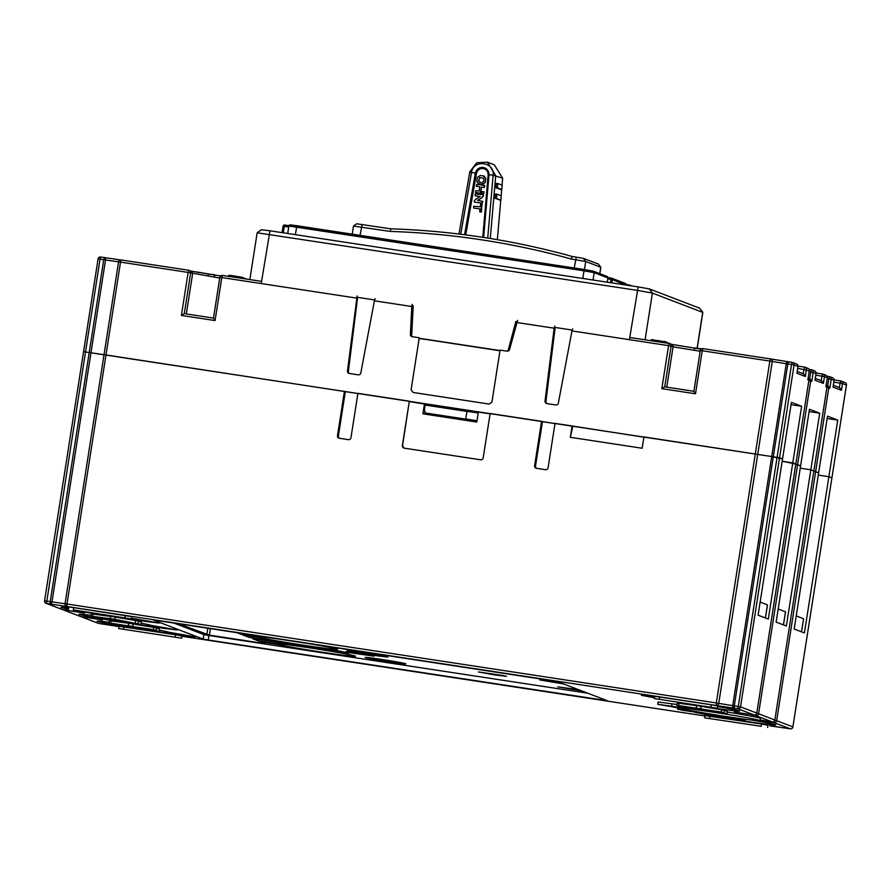 <?xml version="1.0" encoding="UTF-8"?>
<svg xmlns="http://www.w3.org/2000/svg" width="891" height="891" viewBox="0 0 891 891"><rect width="100%" height="100%" fill="white"/><g stroke="black" fill="none" stroke-linecap="round" stroke-linejoin="round"><path stroke-width="1.34" d="M500.876 200.163L496.499 198.481L496.877 194.149L501.254 195.831L500.876 200.163L495.073 198.37L495.429 194.026L496.877 194.149M500.386 189.427L501.811 189.538L497.412 187.856L497.791 183.524L502.168 185.205L501.789 189.538L500.397 189.415M497.779 183.524L496.354 183.401L495.986 187.745L500.363 189.415M465.837 194.628L466.583 190.34M467.664 184.114L468.41 179.826M483.178 194.728L475.17 194.071L475.215 195.886L480.104 196.499L475.493 199.45L474.279 200.898L474.435 202.134L482.12 203.103L482.655 201.366L477.543 200.375L482.064 197.479L483.334 196.198L483.178 194.728L483.601 195.174L482.187 197.524L477.665 200.419M483.746 191.643L481.819 191.699L481.931 193.514L483.69 193.458L483.858 191.676M480.405 182.343L478.556 181.018L479.659 177.621L483.368 178.089L483.924 178.868L483.557 181.641L481.975 182.499L481.786 183.936L482.733 184.404L485.127 182.466L485.673 178.3L483.49 175.95L480.16 175.538L477.342 177.454L476.83 181.385L478.567 183.88L480.06 183.713L480.405 182.232L479.826 184.081L478.255 183.802M478.946 181.719L478.556 181.018L478.99 181.731M484.47 176.206L483.49 175.95M476.217 186.096L479.692 186.876L479.18 191.053L475.894 190.641L475.404 192.333L480.327 193.314L481.374 187.099L484.125 187.444L484.437 185.361L476.752 184.392L476.64 186.52M482.02 203.839L480.65 203.972L480.282 206.79L473.578 206.266L473.689 208.082L480.004 208.873L479.648 211.646L480.817 212.147L482.02 203.839L481.396 211.902L479.648 211.646M475.215 195.886L480.238 196.555M482.777 201.411L482.243 203.148L474.558 202.179M484.036 191.933L483.824 193.514L482.064 193.57M483.523 178.155L479.804 177.688L478.701 181.073M483.646 176.017L485.807 178.356L485.261 182.521L482.231 184.381M481.519 187.11L480.728 193.158L475.827 192.779M481.374 187.099L484.27 187.489L484.838 185.762M479.837 186.943L476.351 186.141M480.115 208.917L473.812 208.126M465.715 234.901L476.473 173.4C477.376 170.014 479.57 168.377 483.056 168.51C486.43 169.245 488.123 171.362 488.145 174.87L482.766 237.307L488.145 174.87L489.003 174.892L483.635 237.44M464.567 234.745L475.393 172.999C476.518 169.145 479.068 167.274 483.067 167.374C486.92 168.254 488.903 170.704 489.014 174.714L493.113 175.249C494.984 161.75 473.132 159.044 471.506 172.542L469.724 172.319L469.835 171.74L476.696 162.786L487.377 162.184L495.719 175.572L490.284 238.498M487.377 162.162L494.327 164.824L502.658 178.233L502.056 185.161M460.725 234.266L471.506 172.542L475.393 172.999M469.724 172.319L458.976 234.055M497.356 239.69L500.764 200.152M501.143 195.786L501.689 189.527M487.722 238.086L493.113 175.249L502.658 178.245M826.926 387.518L828.764 387.863A2.294 2.272 -69 0 0 827.338 385.38L829.822 388.264L828.764 387.863L815.644 471.64L813.806 471.283L818.651 472.787L794.193 629.013L804.417 632.933L828.886 476.707L818.294 475.092L828.886 476.707L837.752 420.106L827.516 416.186L818.651 472.787L815.644 471.64L776.64 720.685L792.89 726.911L831.893 477.866L828.886 476.707L831.916 477.877L846.428 385.035L842.518 383.531L841.449 390.325L839.734 387.73L833.341 385.28M425.319 404.236L478.3 412.455M643.903 437.091L572.813 426.254L570.318 437.303L572.089 425.976L643.892 437.191M797.233 371.436L803.626 373.897L805.341 376.492L796.922 373.262L797.98 366.468L794.07 364.965L779.536 457.796L782.543 458.954L791.408 402.353L801.644 406.274L792.778 462.875L795.786 464.022L782.187 461.26L792.778 462.875L768.309 619.089L758.085 615.169L782.543 458.954L771.717 456.56L779.536 457.796L740.532 706.853L756.782 713.078L808.905 380.257L807.948 379.254M570.318 437.303L642.155 448.251L643.926 436.924L771.717 456.56L89.211 352.535L103.746 259.704L100.048 259.147L85.514 351.967L89.211 352.535L83.576 351.745L98.088 258.902L100.048 259.147L100.694 256.998L104.381 257.555M353.493 226.058L356.634 223.775L390.859 228.82A787.778 779.959 111 0 1 572.111 256.441L583.438 258.368L598.485 264.126L600.835 267.3L585.71 261.486L571.164 258.991A785.027 777.23 -69 0 0 390.236 231.426L353.493 226.058L352.223 234.166M808.872 380.602L810.71 380.947A2.294 2.272 -69 0 0 809.284 378.463L811.757 381.348L810.71 380.947L797.59 464.712L800.597 465.87L776.139 622.096L786.363 626.017L810.832 469.791L800.241 468.176L810.832 469.791L819.698 413.19L809.462 409.27L800.597 465.87L795.752 464.367L797.59 464.712L758.586 713.769L774.836 719.995L813.839 470.938L810.832 469.791L813.862 470.96L826.959 387.173L826.002 386.171M411.887 305.624L413.224 305.825L411.709 335.049A2.294 2.272 -69 0 0 412.321 336.72L419.249 337.778L411.096 389.857L413.157 392.486L489.148 404.069L491.921 402.175L500.074 350.096L507.035 351.154A2.294 2.272 111 0 0 509.585 349.472L517.615 320.381M661.835 388.654L664.719 386.85L693.911 391.294L695.515 393.789L661.835 388.654L668.573 345.641L571.966 330.917L558.356 403.1A2.294 2.272 111 0 1 555.772 404.948L546.929 403.601A2.294 2.272 111 0 1 545.036 401.061L554.146 328.2L516.724 322.497M412.288 336.72A2.294 2.272 111 0 1 410.372 334.348L411.809 306.515L374.398 300.813L360.799 372.995A2.294 2.272 111 0 1 358.204 374.844L349.372 373.496A2.294 2.272 111 0 1 347.468 370.957L348.37 371.302L357.614 297.349M357.157 295.935L347.468 370.957M801.644 406.274L791.052 404.659M837.752 420.106L827.16 418.492M819.698 413.19L809.106 411.575M412.221 304.321L411.809 306.515M374.398 300.813L375.111 298.674M478.211 413.012L466.962 411.297L465.759 418.993L466.684 420.507M545.036 401.061L545.938 401.407L555.182 327.454M554.714 326.039L554.146 328.2M545.938 401.407A2.294 2.272 -69 0 0 546.94 403.601M348.37 371.302A2.294 2.272 -69 0 0 349.372 373.496M571.966 330.917L572.679 328.779M466.94 411.43L425.185 405.06M693.922 391.294L700.281 350.531L693.9 391.305L664.719 386.85L671.112 346.098L673.073 346.844L666.758 387.151M181.396 315.447L184.281 313.632L213.461 318.087L215.065 320.571L181.396 315.447L188.124 272.423L120.53 262.121L105.984 354.952L357.881 393.544M222.438 275.408A2.294 2.272 -69 0 0 219.865 277.313L213.472 318.087L219.843 277.324L221.803 277.558L215.065 320.571M796.922 373.262L797.011 372.661M815.287 378.363L821.68 380.813L823.395 383.408L814.975 380.179L815.065 379.577M390.236 231.426L390.859 228.82M572.111 256.441L571.164 258.991M841.449 390.325L833.029 387.095L833.118 386.505M213.116 274.729C215.221 274.974 215.154 274.885 212.916 274.45L209.329 274.383M209.374 274.15L208.204 273.971M207.904 273.871L198.593 272.234C195.329 271.822 195.43 271.933 198.882 272.568M701.495 348.849L696.272 348.091C693.989 347.824 694.111 347.935 696.628 348.414M242.998 278.538L243.132 277.669L240.77 277.034L232.306 275.687L228.954 275.286L228.787 276.377M244.223 278.727L243.098 277.869M243.956 278.683L244.067 278.025M244.947 278.749C246.762 278.95 246.74 278.872 244.88 278.493L244.279 278.371M668.818 343.347L670.065 343.536M668.796 343.425L668.183 342.912M668.116 343.313L666.969 342.556M667.871 343.28L667.949 342.723M666.88 343.135L666.357 342.211M666.646 343.091L666.78 342.278M651.366 340.763L651.555 339.549L658.839 340.919M666.223 343.035L666.368 342.122L665.065 341.621L663.472 341.376L663.283 342.578M664.875 342.823L665.065 341.621M663.439 341.621L657.836 340.529L657.647 341.721M660.264 342.122L660.409 341.153M659.229 341.966L659.418 340.774M654.094 341.186L654.25 340.217M652.947 341.008L653.136 339.794M768.488 721.342A2.294 2.294 0 0 0 768.554 721.354L768.554 721.354A2.294 1.481 100.3 0 1 768.488 721.342L760.168 719.973L772.241 721.922L755.991 715.685L750.489 714.437L754.187 714.994L737.937 708.768L46.466 603.407L85.514 351.967L83.554 351.733L44.572 600.779L50.208 601.592L89.211 352.535L105.984 354.952L66.992 604.009L716.308 702.954L769.846 361.067L702.242 350.764L695.515 393.789M345.34 391.639L338.391 436.011A2.294 2.272 -69 0 0 339.382 438.272L348.359 439.642A2.294 2.272 111 0 0 350.965 437.715L357.915 393.343L409.325 401.173L402.554 445.623L403.913 448.073M409.448 401.585L425.319 404.202L424.261 410.985L425.04 411.286L424.595 414.092M581.723 690.881L557.799 686.838L578.749 689.745M494.327 674.877L506.5 676.358L502.435 675.423L478.411 671.959L494.327 674.877M494.305 671.781L467.586 667.715M560.695 682.829L539.746 679.922L563.669 683.965M173.377 622.876L203.839 634.559L208.928 635.472L208.227 640.005L203.137 639.081L203.839 634.559M587.759 693.198L208.928 635.472M358.137 653.259L345.953 651.778L350.018 652.713L374.042 656.177L358.137 653.259M361.846 651.599L335.127 647.534M364.742 652.68A20.638 0.613 -171.1 0 0 347.067 650.53A20.638 0.613 -171.1 0 0 367.359 654.328A20.638 0.613 -171.1 0 0 387.841 656.912A20.638 0.613 -171.1 0 0 364.742 652.68M388.209 661.679A20.638 0.613 8.9 0 1 365.121 657.447A20.638 0.613 8.9 0 1 385.603 660.042A20.638 0.613 8.9 0 1 405.895 663.828A20.638 0.613 8.9 0 1 388.209 661.679M210.41 628.523L209.374 635.127L177.866 623.566M260.161 636.842L260.049 637.566A40.117 1.192 8.9 0 0 303.798 645.24A40.117 1.192 8.9 0 0 337.489 649.327A40.117 1.192 8.9 0 0 298.719 642.043A40.117 1.192 8.9 0 0 258.245 636.876L240.826 634.214L236.238 632.465M260.049 637.566L242.63 634.915L248.945 637.332L340.997 651.354L348.492 653.192L344.605 652.747L344.728 651.978M209.374 635.127L263.257 643.335L265.217 643.569L260.684 641.832L278.103 644.483A40.117 1.192 8.9 0 0 321.851 652.156A40.117 1.192 8.9 0 0 355.542 656.244A40.117 1.192 8.9 0 0 316.773 648.971A40.117 1.192 8.9 0 0 276.299 643.792L258.88 641.141L252.565 638.713L344.605 652.747M153.185 619.902L557.287 681.526L607.283 700.694L208.227 640.005M684.355 703.344A36.687 1.091 -171.1 0 0 720.986 709.102A36.687 1.091 -171.1 0 0 739.641 711.063A36.687 1.091 -171.1 0 0 717.611 706.596M654.651 696.951L641.375 695.314L654.517 697.82M153.185 619.947L203.137 639.081M146.636 620.671L146.503 621.528L159.277 623.087L133.093 618.465A36.687 1.091 -171.1 0 0 131.545 618.031M68.663 607.862A36.687 1.091 -171.1 0 0 61 607.339A36.687 1.091 -171.1 0 0 68.451 609.177M78.196 610.97A36.687 1.091 -171.1 0 0 115.34 616.806L115.373 616.639M146.503 621.528L115.34 616.806M677.283 703.144L678.998 703.289L678.652 705.549L676.882 705.382L679.878 706.541L727.067 713.747L721.309 712.054L678.652 705.549M696.25 707.899L696.606 705.627L678.998 703.289M696.606 705.627L701.094 706.318L700.749 708.579M721.309 712.054L721.654 709.793L701.094 706.318M721.654 709.793L724.428 710.327L724.071 712.6M727.023 713.724L727.379 711.463L724.428 710.327M182.744 634.503L182.61 635.372L195.385 636.92L169.201 632.298A36.687 1.091 -171.1 0 0 159.355 630.16M109.103 622.241A36.687 1.091 -171.1 0 0 97.108 621.183A36.687 1.091 -171.1 0 0 115.151 624.959A36.687 1.091 -171.1 0 0 151.448 630.639L151.481 630.427M182.61 635.372L151.448 630.639M164.69 627.587L164.557 628.445L177.331 630.004L151.147 625.382A36.687 1.091 -171.1 0 0 141.301 623.232M91.049 615.325A36.687 1.091 -171.1 0 0 79.054 614.255A36.687 1.091 -171.1 0 0 97.097 618.042A36.687 1.091 -171.1 0 0 133.394 623.722L133.427 623.511M164.557 628.445L133.394 623.722M694.98 712.332L721.253 717.478L745.121 720.674L739.363 718.97L718.803 715.495L682.807 710.327L677.483 709.147L695.069 711.441M727.858 718.447A36.687 1.091 -171.1 0 0 775.749 724.895A36.687 1.091 -171.1 0 0 751.614 720.073M109.37 620.771L111.097 620.916L110.74 623.188L108.98 623.009L111.976 624.168L159.155 631.385L153.397 629.681L110.74 623.188M128.349 625.527L128.705 623.266L111.097 620.916M128.705 623.266L133.193 623.945L132.837 626.206M153.397 629.681L153.753 627.42L133.193 623.945M153.753 627.42L156.526 627.966L156.17 630.227M159.121 631.351L159.511 629.113L156.526 627.966M141.413 622.208L138.473 621.038L115.139 617.029L91.316 613.854M141.101 624.457L141.424 622.174L141.068 624.435L114.783 619.29L90.971 616.127L117.244 621.272L141.068 624.435M767.608 727.479L767.964 725.218L761.549 724.038L761.192 726.299L704.647 717.834L761.192 726.299M761.549 724.038L705.004 715.573L704.647 717.834M181.653 638.19L182.009 635.929L175.594 634.748L119.038 626.284L118.692 628.545L181.653 638.19L118.692 628.545M717.355 708.222L717.712 705.962L711.296 704.781L654.751 696.317L654.395 698.577L717.355 708.222L654.395 698.577M68.44 609.288L68.796 607.027L73.697 607.629L73.352 609.889L131.4 618.933L73.352 609.889M131.4 618.933L131.757 616.672L73.697 607.629M808.928 380.268A2.294 2.294 0 0 0 808.137 378.163A2.294 2.272 111 0 1 808.905 380.257L795.786 464.044M768.554 721.354L772.241 721.922A2.294 2.272 -69 0 0 774.836 719.995L813.839 470.96M252.565 638.713L252.688 637.9M278.103 644.483L278.215 643.77M686.438 707.499L683.831 706.507L699.368 708.568L720.117 712.633L686.438 707.499L686.538 706.864M100.483 618.209L97.876 617.218L113.413 619.278L134.162 623.344L100.483 618.209L100.583 617.574M131.467 626.195L152.216 630.26L118.536 625.137L115.93 624.134L131.467 626.195M118.637 624.491L118.536 625.137M704.748 709.481L704.581 710.572M136.846 627.108L136.679 628.2M722.634 717.489L701.885 713.424L735.565 718.558L738.171 719.549L722.634 717.489L722.801 716.397M704.491 714.426L704.592 713.78M118.626 621.283L118.793 620.192M745.333 719.282L745.121 720.674L745.288 719.282M120.686 259.96L104.459 257.566A2.294 1.481 100.3 0 1 105.517 260.005L51.979 601.882A2.294 1.481 100.3 0 1 50.152 603.964L50.208 601.592L65.032 603.764L104.035 354.707L118.57 261.876L103.746 259.704L104.392 257.555A2.294 1.481 100.3 0 1 104.459 257.566A2.294 2.294 0 0 0 104.392 257.555L100.694 256.998A2.294 2.294 0 0 0 98.088 258.902L44.572 600.801A2.294 2.272 -69 0 0 46.466 603.407L62.704 609.633L68.206 610.881L64.52 610.324L80.758 616.55L84.456 617.107L86.26 617.808L82.573 617.24L98.823 623.466L102.51 624.034A2.294 1.905 96.4 0 0 102.71 624.056M424.484 403.879L422.913 413.836L476.796 422.044L478.356 412.088L490.083 413.87M409.325 401.173L402.376 445.556A2.294 2.272 111 0 0 404.269 448.162L480.594 459.789A2.294 2.272 111 0 0 483.2 457.863L490.139 413.491L541.561 421.32L542.463 421.666L535.513 466.049A2.294 2.272 -69 0 0 536.505 468.31A2.294 2.272 111 0 1 534.611 465.703L535.513 466.049M542.463 421.666L554.993 423.581M344.438 391.294L337.489 435.666L338.391 436.011M339.382 438.272A2.294 2.272 111 0 1 337.489 435.666M541.561 421.32L534.611 465.703M536.493 468.31L545.481 469.68A2.294 2.272 111 0 0 548.076 467.753L555.026 423.381L572.089 425.976M801.499 631.808L803.593 618.744L796.242 615.915M657.714 704.28L698.076 710.004A39.438 1.169 8.9 0 1 738.795 716.286A39.438 1.169 8.9 0 1 760.068 720.663A39.438 1.169 8.9 0 1 722.623 715.985A39.438 1.169 8.9 0 1 682.272 708.59L657.714 704.28L658.07 702.019L677.026 704.48M727.334 712.054A39.438 1.169 8.9 0 1 760.424 718.402L760.068 720.663M783.445 624.892L785.494 611.794L778.188 608.998M765.391 617.975L767.441 604.878L760.134 602.082M509.329 350.074L516.914 321.851M424.762 339.248L499.962 350.798M419.138 338.48L424.751 339.337M413.212 306.047L411.865 305.847M257.165 232.785L261.353 229.733L269.995 230.791L638.179 286.902L649.383 288.918L699.691 308.197L702.832 312.429L652.401 293.083L637.132 290.343L257.165 232.785L249.836 279.574M374.588 299.944L356.712 297.215M419.171 338.257L499.996 350.575M507.269 351.177A2.294 2.272 -69 0 0 508.338 349.773L515.844 321.462L516.813 321.829M572.156 330.049L554.28 327.32M516.98 321.64L515.844 321.462M697.23 348.214L702.832 312.429M607.94 277.546L611.226 278.059L610.948 279.362L607.785 278.872M625.994 284.463L629.28 284.975L629.135 285.521M496.844 194.149L495.452 194.038M497.757 183.524L496.365 183.412M497.412 187.856L495.986 187.745M496.499 198.481L495.073 198.37M482.298 203.148L482.176 203.883M476.473 173.4L475.36 173.188M483.056 168.51L483.067 167.374M827.628 385.491L829.332 376.603L827.082 376.258L829.321 376.603M839.266 387.552L840.614 380.925L834.143 379.934L840.614 380.925A2.294 2.272 111 0 1 842.518 383.531L833.831 382.139M629.748 337.477L669.208 343.481L668.573 345.641L671.112 346.098A2.294 2.272 111 0 0 669.687 343.614A2.294 2.294 0 0 0 669.219 343.481L629.748 337.466M671.769 344.416L701.028 349.172L671.647 344.36A2.294 2.272 111 0 1 673.073 346.844L700.17 351.254M770.492 358.917L702.888 348.615L770.492 358.917L769.846 361.067L772.274 361.49L718.736 703.378L732.725 705.616L786.263 363.728L772.274 361.49A2.294 2.138 103.4 0 0 770.682 358.95A2.294 2.294 0 0 0 770.492 358.917A2.294 2.138 103.4 0 1 770.682 358.95L788.39 361.791A2.294 1.905 96.4 0 0 786.263 363.728L787.833 363.951L734.295 705.828L740.532 706.853A2.294 2.272 -69 0 1 737.937 708.768L791.531 364.508L787.833 363.951L788.479 361.802L792.177 362.359A2.294 2.272 -69 0 1 792.645 362.481L796.565 363.985A2.294 2.272 -69 0 1 797.98 366.468L796.988 372.961M770.826 358.995L788.29 361.779M803.159 373.719L804.506 367.092L798.035 366.101L804.517 367.092A2.294 2.272 111 0 1 806.411 369.698L805.341 376.492M809.574 378.575L811.278 369.687L809.028 369.342L811.289 369.687A2.294 2.272 111 0 1 813.182 372.293L811.757 381.348M822.571 374.008A2.294 2.272 111 0 1 823.039 374.131A2.294 2.294 0 0 0 822.56 374.008L816.089 373.017L822.56 374.008L821.914 376.158L815.777 375.222M104.514 257.577L120.575 259.96M188.781 270.274A2.294 2.272 111 0 1 189.248 270.396A2.294 2.294 0 0 0 188.781 270.274L121.176 259.972L188.781 270.274L188.124 272.423L190.674 272.88L184.292 313.632L213.461 318.076M191.331 271.198L220.578 275.965M219.843 277.324A2.294 2.294 0 0 1 222.449 275.408L261.564 281.367L222.449 275.408L221.803 277.558L356.578 298.095M807.847 379.844L809.273 370.79L797.723 368.306M814.975 380.179L816.033 373.385L809.162 371.614M825.901 386.772L827.327 377.706L824.465 376.615L823.395 383.408M833.029 387.095L834.087 380.301L831.236 379.21L829.822 388.264M411.72 334.871L410.372 334.348M477.008 420.708L465.759 418.993M465.737 419.126L424.784 412.889M219.721 278.048L190.674 272.88A2.294 2.272 111 0 0 189.248 270.396L191.209 271.154A2.294 2.272 111 0 1 192.634 273.637L186.319 313.944M821.212 380.635L821.914 376.158L824.465 376.615A2.294 2.272 111 0 0 823.039 374.131L825.901 375.234A2.294 2.272 111 0 1 827.327 377.706L827.316 377.728M833.096 386.794L834.087 380.301A2.294 2.272 -69 0 0 832.673 377.817L829.811 376.726A2.294 2.294 0 0 0 829.332 376.603L829.343 376.603A2.294 2.272 -69 0 1 831.236 379.21L827.216 378.53M826.291 385.168L826.87 385.257L826.291 385.168M808.237 378.252L808.816 378.341L808.237 378.252M786.541 728.259A2.294 2.294 0 0 0 786.608 728.27L786.608 728.27A2.294 1.481 100.3 0 1 786.541 728.259L770.57 725.853A2.294 2.283 80 0 1 769.824 725.853L790.295 728.838A2.294 2.272 -69 0 0 792.89 726.911L846.45 385.046A2.294 2.294 0 0 0 845.002 382.551A2.294 2.272 -69 0 1 846.428 385.035L846.428 385.057M840.614 380.925L840.625 380.925A2.294 2.294 0 0 1 841.093 381.047L845.002 382.551M671.647 344.36L669.687 343.614A2.294 2.272 111 0 0 669.23 343.492L669.219 343.481M702.888 348.615A2.294 2.294 0 0 0 700.281 350.531L702.242 350.764L702.888 348.615A2.294 2.272 -69 0 0 700.304 350.519M794.07 364.965A2.294 2.272 -69 0 0 792.645 362.481A2.294 2.294 0 0 0 792.177 362.359L791.531 364.508L794.07 364.965M788.468 361.802A2.294 1.905 96.4 0 0 788.39 361.791A2.294 2.294 0 0 1 788.479 361.802L792.177 362.359M100.683 256.998A2.294 2.272 -69 0 0 98.11 258.902M118.57 261.876L120.53 262.121L121.176 259.972A2.294 2.283 80 0 0 118.57 261.876M807.914 379.555L809.273 370.79A2.294 2.272 -69 0 0 807.847 368.306L804.985 367.215A2.294 2.294 0 0 0 804.506 367.092M807.847 368.306A2.294 2.294 0 0 1 809.284 370.801L809.262 370.812M826.959 387.184L826.959 387.173A2.294 2.294 0 0 0 826.191 385.079A2.294 2.272 111 0 1 826.959 387.173L813.862 470.96M811.278 369.687A2.294 2.294 0 0 1 811.757 369.81L814.619 370.901A2.294 2.272 111 0 1 816.033 373.385L815.042 379.878M583.438 258.368L585.71 261.486L584.451 269.55M574.216 267.991L576.31 257.087M599.754 273.637L600.757 267.255L598.485 264.126M362.136 224.443L360.042 235.358M826.859 385.257A2.294 2.294 0 0 1 827.338 385.38A2.294 2.272 -69 0 0 826.87 385.257L826.636 385.591M808.805 378.341A2.294 2.294 0 0 1 809.284 378.463A2.294 2.272 -69 0 0 808.816 378.341L808.582 378.664M240.592 278.17L240.77 277.034M232.117 276.878L232.306 275.687M230.29 276.6L230.468 275.43M229.232 276.444L229.41 275.308M102.51 624.034L118.993 626.596L102.61 624.045A2.294 2.294 0 0 1 102.521 624.034L98.834 623.466A2.294 2.272 -69 0 1 98.355 623.344A2.294 2.294 0 0 0 98.823 623.466M181.953 636.274L704.937 715.963L181.953 636.274M786.619 728.27L790.317 728.838L774.045 722.612L760.079 720.574M206.823 634.659L207.848 628.133M44.55 600.779A2.294 2.294 0 0 0 45.998 603.285L62.247 609.511A2.294 2.272 -69 0 0 62.704 609.633L66.402 610.19A2.294 1.905 -83.6 0 0 66.502 610.212L84.422 613.075M750.489 714.437A2.294 1.481 100.3 0 1 750.434 714.426A2.294 2.294 0 0 0 750.5 714.437L754.187 714.994A2.294 2.272 -69 0 0 756.782 713.078L795.808 464.033M138.473 621.038L138.116 623.31M709.915 716.175L709.559 718.436M774.78 720.34L776.64 720.685A2.294 2.272 -69 0 1 774.045 722.612L773.956 721.498M603.352 700.215L603.508 699.235M756.726 713.413L758.586 713.769A2.294 2.272 -69 0 1 755.991 715.685L755.902 714.582M175.594 634.748L175.237 637.009M123.949 626.885L123.593 629.146M742.225 718.87L742.125 719.516M696.829 711.697L696.706 712.477M93.043 613.999L92.686 616.26M110.651 616.338L110.295 618.61M115.139 617.029L114.783 619.29M135.699 620.504L135.343 622.764M98.355 623.344L82.106 617.118A2.294 2.294 0 0 1 81.348 616.639A2.294 2.272 -69 0 0 82.573 617.24L82.462 616.806M87.218 617.463A2.294 1.481 100.3 0 1 86.26 617.808M84.556 617.129A2.294 1.905 -83.6 0 1 84.456 617.107L84.456 617.107A2.294 2.294 0 0 0 84.556 617.129L102.476 620.002M80.78 616.55L84.467 617.118M80.301 616.427A2.294 2.272 -69 0 0 80.758 616.55A2.294 2.294 0 0 1 80.301 616.427L64.052 610.201A2.294 2.272 -69 0 0 64.52 610.324L64.408 609.889M63.294 609.722A2.294 2.272 -69 0 0 64.052 610.201A2.294 2.294 0 0 1 63.294 609.722M69.164 610.547A2.294 1.481 100.3 0 1 68.206 610.881M769.367 721.476A2.294 1.905 -83.6 0 0 770.347 722.044L770.247 721.61M751.313 714.56A2.294 1.905 -83.6 0 0 752.294 715.128L752.193 714.693M65.032 603.764L66.992 604.009L66.936 606.381A2.294 2.283 80 0 1 65.032 603.764M716.308 702.954L718.736 703.378A2.294 2.138 103.4 0 1 716.264 705.327L716.308 702.954M732.725 705.616L734.295 705.828L734.24 708.211A2.294 1.905 96.4 0 1 732.725 705.616M125.341 615.492L124.985 617.753M711.296 704.781L710.94 707.042M659.663 696.918L659.307 699.179M671.658 705.984L672.014 703.723M284.63 225.044L288.962 225.701L284.63 225.044A1.381 1.381 0 0 0 283.06 226.191L283.071 226.203A1.381 1.359 111 0 1 284.619 225.044L283.227 232.807M582.814 278.46L584.006 270.831L288.896 226.047A1.381 1.348 91 0 1 290.433 224.9L593.061 271.098A1.381 1.359 111 0 1 594.197 272.668L593.038 280.019M629.547 338.792L638.179 286.902M269.995 230.791L261.353 282.681M508.338 349.773L509.284 350.13M697.107 348.203L702.721 312.362L699.691 308.197M649.383 288.918L652.401 293.083L645.084 339.805M287.693 233.498L288.862 226.047A1.381 1.381 0 0 1 290.243 224.888L296.926 225.735L295.344 234.656M607.929 277.936L607.261 282.191L607.918 277.925L594.197 272.668L584.006 270.831L584.396 269.539L593.339 271.176L607.072 276.433A1.381 1.359 111 0 1 607.918 277.925L607.918 277.925A1.381 1.381 0 0 0 607.072 276.433M625.95 285.031L612.362 279.629L611.85 282.892M610.424 282.67L610.948 279.362L612.362 279.629A1.381 1.359 111 0 0 611.504 278.137A1.381 1.381 0 0 0 611.215 278.059A1.381 1.359 111 0 1 611.504 278.137L625.126 283.349A1.381 1.359 111 0 1 625.972 284.842L625.972 284.842A1.381 1.381 0 0 0 625.126 283.349M288.706 227.016L283.06 226.191L282.057 232.629M282.068 232.64L283.071 226.203M288.896 226.047L287.726 233.498M631.864 285.933L629.558 285.053A1.381 1.381 0 0 0 629.269 284.975A1.381 1.359 111 0 1 630.271 285.699M500.887 200.163L499.461 200.052M121.176 259.972A2.294 2.294 0 0 0 120.43 259.983M191.197 271.154L220.589 275.954M798.002 366.479A2.294 2.294 0 0 0 796.565 363.985M816.056 373.396A2.294 2.294 0 0 0 814.619 370.901M825.968 386.471L827.338 377.728A2.294 2.294 0 0 0 825.901 375.234M599.843 273.66L600.835 267.311M834.11 380.323A2.294 2.294 0 0 0 832.673 377.817M208.004 275.219L208.216 273.86M214.419 276.21L214.631 274.851M694.434 349.317L694.646 347.958M228.909 275.308L228.697 276.667M159.155 631.385L159.511 629.113M108.98 623.009L109.337 620.749M727.067 713.747L727.424 711.486M695.08 711.374L694.935 712.299M676.882 705.382L677.238 703.122M91.283 613.832L90.927 616.093M790.306 728.838A2.294 2.294 0 0 0 792.912 726.922M772.252 721.922A2.294 2.294 0 0 0 774.858 720.006M734.318 712.032L750.434 714.426M754.198 715.005A2.294 2.294 0 0 0 756.804 713.09M801.544 631.83L803.593 618.744M783.49 624.914L785.539 611.827M765.436 617.986L767.485 604.9M296.926 225.735L584.396 269.539"/></g></svg>
